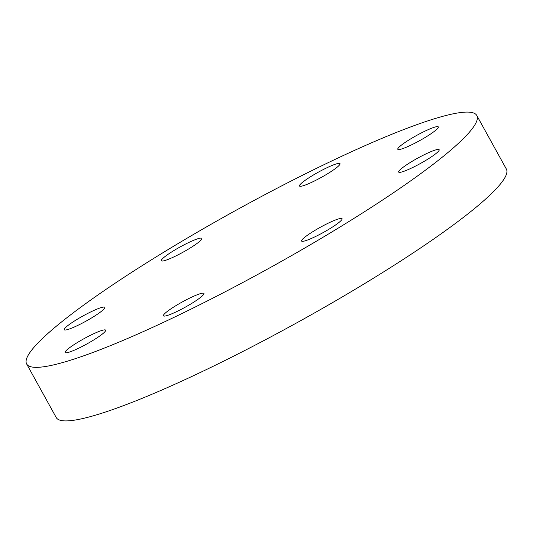 <?xml version="1.0" encoding="UTF-8"?>
<svg xmlns="http://www.w3.org/2000/svg" width="533" height="533" viewBox="0 0 533 533"><rect width="100%" height="100%" fill="white"/><g stroke="black" fill="none" stroke-linecap="round" stroke-linejoin="round"><path stroke-width="0.8" d="M327.409 167.522A23.139 3.005 151.1 0 1 340.007 163.638A23.139 3.005 151.1 0 1 312.098 182.126A23.139 3.005 151.1 0 1 299.499 186.004A23.139 3.005 151.1 0 1 327.409 167.522M436.767 126.661A23.139 3.005 151.1 0 1 438.313 126.914A23.139 3.005 151.1 0 1 422.789 138.866A23.139 3.005 151.1 0 1 399.344 149.526A23.139 3.005 151.1 0 1 397.798 149.273A23.139 3.005 151.1 0 1 413.322 137.321A23.139 3.005 151.1 0 1 436.767 126.661M437.733 152.025A23.139 3.005 151.1 0 1 415.733 165.99A23.139 3.005 151.1 0 1 398.664 172.079A23.139 3.005 151.1 0 1 400.11 169.761A23.139 3.005 151.1 0 1 422.103 155.796A23.139 3.005 151.1 0 1 439.172 149.713A23.139 3.005 151.1 0 1 437.733 152.025M329.727 228.764A23.139 3.005 151.1 0 1 301.585 241.056A23.139 3.005 151.1 0 1 313.95 230.982A23.139 3.005 151.1 0 1 342.093 218.69A23.139 3.005 151.1 0 1 329.727 228.764M176.03 311.918A23.139 3.005 151.1 0 1 163.424 315.803A23.139 3.005 151.1 0 1 191.334 297.314A23.139 3.005 151.1 0 1 203.939 293.436A23.139 3.005 151.1 0 1 176.03 311.918M66.665 352.779A23.139 3.005 151.1 0 1 65.119 352.526A23.139 3.005 151.1 0 1 80.643 340.58A23.139 3.005 151.1 0 1 104.088 329.914A23.139 3.005 151.1 0 1 105.634 330.167A23.139 3.005 151.1 0 1 90.11 342.119A23.139 3.005 151.1 0 1 66.665 352.779M173.705 250.677A23.139 3.005 151.1 0 1 201.854 238.384A23.139 3.005 151.1 0 1 189.481 248.458A23.139 3.005 151.1 0 1 161.339 260.75A23.139 3.005 151.1 0 1 173.705 250.677M65.706 327.415A23.139 3.005 151.1 0 1 87.698 313.451A23.139 3.005 151.1 0 1 104.768 307.361A23.139 3.005 151.1 0 1 103.322 309.68A23.139 3.005 151.1 0 1 81.329 323.644A23.139 3.005 151.1 0 1 64.26 329.727A23.139 3.005 151.1 0 1 65.706 327.415M476.782 115.474L506.35 169.034A257.086 33.352 151.1 0 1 490.287 194.752A257.086 33.352 151.1 0 1 245.9 349.921A257.086 33.352 151.1 0 1 56.218 417.526L26.65 363.966A257.086 33.352 151.1 0 1 42.713 338.248A257.086 33.352 151.1 0 1 287.1 183.079A257.086 33.352 151.1 0 1 476.782 115.474A257.086 33.352 151.1 0 1 460.719 141.192A257.086 33.352 151.1 0 1 216.331 296.361A257.086 33.352 151.1 0 1 26.65 363.966"/></g></svg>
